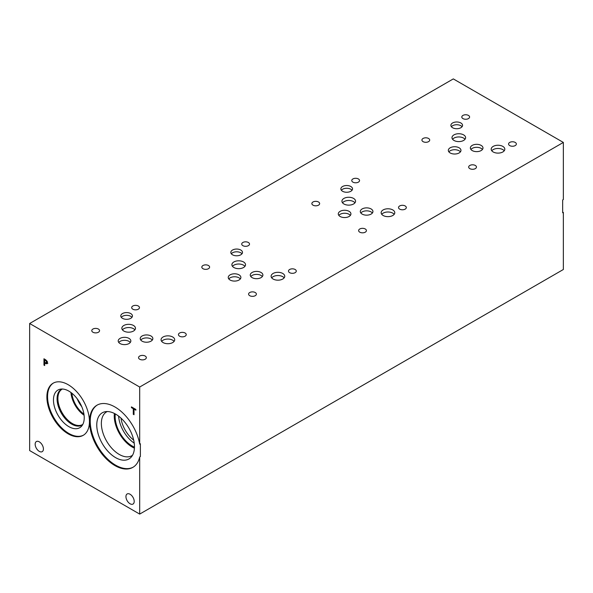 <?xml version="1.0" encoding="UTF-8"?>
<svg xmlns="http://www.w3.org/2000/svg" width="593" height="593" viewBox="0 0 593 593"><rect width="100%" height="100%" fill="white"/><g stroke="black" fill="none" stroke-linecap="round" stroke-linejoin="round"><path stroke-width="0.89" d="M139.689 456.981A35.884 20.718 60 0 1 132.876 467.351A35.884 20.718 60 0 1 96.985 446.633A35.884 20.718 60 0 1 96.993 405.189A35.884 20.718 60 0 1 122.002 412.209A35.884 20.718 60 0 1 139.689 444.15L140.371 443.749L140.371 456.588L139.689 456.981L139.689 514.094L29.65 450.569L29.65 323.504L139.689 387.029L563.35 142.431L453.311 78.906L29.65 323.504M44.697 359.921L44.697 362.449L46.365 363.035L46.284 361.078L44.697 359.921L45.327 359.551M47.218 362.545L46.35 363.042L47.544 361.774M46.788 360.789L47.44 362.686L46.958 363.82L44.697 363.175L44.697 365.54L43.964 365.118L43.964 358.765L46.788 360.789L46.284 361.078M43.964 365.118L44.697 364.695M44.831 363.094L44.831 362.531M44.831 359.84L44.831 359.262M44.697 363.175L45.32 362.812M47.825 363.324L46.18 363.027M139.689 444.15L139.689 387.029M89.447 421.556A30.095 17.375 60 0 1 83.213 435.336A30.095 17.375 60 0 1 60.019 427.271A30.095 17.375 60 0 1 46.884 396.984A30.095 17.375 60 0 1 53.118 383.204A30.095 17.375 60 0 1 76.312 391.269A30.095 17.375 60 0 1 89.447 421.556M43.415 448.983A5.834 3.373 60 0 1 42.207 451.658A5.834 3.373 60 0 1 37.707 450.094A5.834 3.373 60 0 1 35.165 444.216A5.834 3.373 60 0 1 36.373 441.548A5.834 3.373 60 0 1 40.865 443.112A5.834 3.373 60 0 1 43.415 448.983M134.203 501.396A5.834 3.373 60 0 1 132.995 504.065A5.834 3.373 60 0 1 128.496 502.508A5.834 3.373 60 0 1 125.946 496.63A5.834 3.373 60 0 1 127.154 493.962A5.834 3.373 60 0 1 131.653 495.526A5.834 3.373 60 0 1 134.203 501.396M134.011 414.722L133.277 414.299L133.277 408.703L131.431 407.636L131.431 406.88L135.856 409.437L135.856 410.186L134.011 409.126L134.011 414.722M133.277 414.299L134.011 413.877M134.011 409.126L134.663 408.747M131.431 407.636L132.083 407.258M133.277 408.703L133.929 408.325M134.144 409.044L134.144 408.451M139.689 514.094L563.35 269.496L563.35 212.383L562.668 212.776L562.668 199.945L563.35 199.552L563.35 142.431M241.988 253.797A5.834 3.373 0 0 0 240.788 252.788A5.834 3.373 0 0 0 231.329 253.797M240.788 250.038A5.834 3.373 180 0 1 242.493 252.418A5.834 3.373 180 0 1 238.89 255.531A5.834 3.373 180 0 1 232.53 254.805A5.834 3.373 180 0 1 230.825 252.418A5.834 3.373 180 0 1 234.428 249.305A5.834 3.373 180 0 1 240.788 250.038M462.051 126.732A5.834 3.373 0 0 0 460.85 125.723A5.834 3.373 0 0 0 451.399 126.732M460.85 122.973A5.834 3.373 180 0 1 462.562 125.353A5.834 3.373 180 0 1 458.96 128.466A5.834 3.373 180 0 1 452.6 127.74A5.834 3.373 180 0 1 450.888 125.353A5.834 3.373 180 0 1 454.49 122.24A5.834 3.373 180 0 1 460.85 122.973M352.027 190.264A5.834 3.373 0 0 0 350.826 189.256A5.834 3.373 0 0 0 341.375 190.264M350.826 186.506A5.834 3.373 180 0 1 352.538 188.893A5.834 3.373 180 0 1 348.936 191.999A5.834 3.373 180 0 1 342.576 191.272A5.834 3.373 180 0 1 340.864 188.893A5.834 3.373 180 0 1 344.466 185.779A5.834 3.373 180 0 1 350.826 186.506M131.942 317.329A5.834 3.373 0 0 0 130.742 316.321A5.834 3.373 0 0 0 121.291 317.329M130.742 313.571A5.834 3.373 180 0 1 132.454 315.95A5.834 3.373 180 0 1 128.851 319.064A5.834 3.373 180 0 1 122.492 318.337A5.834 3.373 180 0 1 120.779 315.95A5.834 3.373 180 0 1 124.382 312.837A5.834 3.373 180 0 1 130.742 313.571M174.105 341.383A6.819 3.936 0 0 0 172.704 340.204A6.819 3.936 0 0 0 161.659 341.383M172.704 336.994A6.819 3.936 180 0 1 174.698 339.774A6.819 3.936 180 0 1 170.495 343.414A6.819 3.936 180 0 1 163.068 342.561A6.819 3.936 180 0 1 161.066 339.774A6.819 3.936 180 0 1 165.277 336.142A6.819 3.936 180 0 1 172.704 336.994M284.151 277.85A6.819 3.936 0 0 0 282.742 276.679A6.819 3.936 0 0 0 271.705 277.85M282.742 273.462A6.819 3.936 180 0 1 284.744 276.242A6.819 3.936 180 0 1 280.533 279.881A6.819 3.936 180 0 1 273.106 279.029A6.819 3.936 180 0 1 271.112 276.242A6.819 3.936 180 0 1 275.315 272.61A6.819 3.936 180 0 1 282.742 273.462M394.189 214.318A6.819 3.936 0 0 0 392.788 213.146A6.819 3.936 0 0 0 381.744 214.318M392.788 209.929A6.819 3.936 180 0 1 394.782 212.717A6.819 3.936 180 0 1 390.572 216.349A6.819 3.936 180 0 1 383.145 215.496A6.819 3.936 180 0 1 381.151 212.717A6.819 3.936 180 0 1 385.361 209.077A6.819 3.936 180 0 1 392.788 209.929M504.228 150.785A6.819 3.936 0 0 0 502.827 149.614A6.819 3.936 0 0 0 491.782 150.785M502.827 146.397A6.819 3.936 180 0 1 504.821 149.184A6.819 3.936 180 0 1 500.618 152.816A6.819 3.936 180 0 1 493.191 151.964A6.819 3.936 180 0 1 491.189 149.184A6.819 3.936 180 0 1 495.4 145.544A6.819 3.936 180 0 1 502.827 146.397M465.016 139.273A6.819 3.936 0 0 0 463.607 138.095A6.819 3.936 0 0 0 452.57 139.273M463.607 134.878A6.819 3.936 180 0 1 465.609 137.665A6.819 3.936 180 0 1 461.398 141.297A6.819 3.936 180 0 1 453.971 140.445A6.819 3.936 180 0 1 451.977 137.665A6.819 3.936 180 0 1 456.18 134.025A6.819 3.936 180 0 1 463.607 134.878M354.97 202.806A6.819 3.936 0 0 0 353.569 201.635A6.819 3.936 0 0 0 342.524 202.806M353.569 198.418A6.819 3.936 180 0 1 355.563 201.205A6.819 3.936 180 0 1 351.352 204.837A6.819 3.936 180 0 1 343.925 203.985A6.819 3.936 180 0 1 341.931 201.205A6.819 3.936 180 0 1 346.142 197.565A6.819 3.936 180 0 1 353.569 198.418M244.931 266.339A6.819 3.936 0 0 0 243.523 265.167A6.819 3.936 0 0 0 232.486 266.339M243.523 261.95A6.819 3.936 180 0 1 245.524 264.73A6.819 3.936 180 0 1 241.314 268.37A6.819 3.936 180 0 1 233.887 267.517A6.819 3.936 180 0 1 231.893 264.73A6.819 3.936 180 0 1 236.096 261.098A6.819 3.936 180 0 1 243.523 261.95M134.885 329.871A6.819 3.936 0 0 0 133.484 328.692A6.819 3.936 0 0 0 122.44 329.871M133.484 325.483A6.819 3.936 180 0 1 135.478 328.263A6.819 3.936 180 0 1 131.275 331.902A6.819 3.936 180 0 1 123.848 331.05A6.819 3.936 180 0 1 121.847 328.263A6.819 3.936 180 0 1 126.057 324.63A6.819 3.936 180 0 1 133.484 325.483M130.297 342.457A6.315 3.647 0 0 0 128.992 341.368A6.315 3.647 0 0 0 118.763 342.457M128.992 338.395A6.315 3.647 180 0 1 130.845 340.968A6.315 3.647 180 0 1 126.946 344.34A6.315 3.647 180 0 1 120.06 343.547A6.315 3.647 180 0 1 118.207 340.968A6.315 3.647 180 0 1 122.106 337.602A6.315 3.647 180 0 1 128.992 338.395M240.335 278.932A6.315 3.647 0 0 0 239.038 277.835A6.315 3.647 0 0 0 228.802 278.932M239.038 274.863A6.315 3.647 180 0 1 240.884 277.442A6.315 3.647 180 0 1 236.985 280.808A6.315 3.647 180 0 1 230.099 280.022A6.315 3.647 180 0 1 228.253 277.442A6.315 3.647 180 0 1 232.152 274.07A6.315 3.647 180 0 1 239.038 274.863M350.374 215.4A6.315 3.647 0 0 0 349.077 214.31A6.315 3.647 0 0 0 338.84 215.4M349.077 211.33A6.315 3.647 180 0 1 350.93 213.91A6.315 3.647 180 0 1 347.031 217.275A6.315 3.647 180 0 1 340.145 216.489A6.315 3.647 180 0 1 338.292 213.91A6.315 3.647 180 0 1 342.191 210.537A6.315 3.647 180 0 1 349.077 211.33M460.42 151.867A6.315 3.647 0 0 0 459.115 150.778A6.315 3.647 0 0 0 448.886 151.867M459.115 147.798A6.315 3.647 180 0 1 460.969 150.377A6.315 3.647 180 0 1 457.07 153.743A6.315 3.647 180 0 1 450.183 152.957A6.315 3.647 180 0 1 448.33 150.377A6.315 3.647 180 0 1 452.237 147.005A6.315 3.647 180 0 1 459.115 147.798M482.443 149.473A6.315 3.647 0 0 0 481.145 148.383A6.315 3.647 0 0 0 470.909 149.473M481.145 145.404A6.315 3.647 180 0 1 482.991 147.983A6.315 3.647 180 0 1 479.092 151.356A6.315 3.647 180 0 1 472.206 150.563A6.315 3.647 180 0 1 470.36 147.983A6.315 3.647 180 0 1 474.259 144.61A6.315 3.647 180 0 1 481.145 145.404M372.389 213.006A6.315 3.647 0 0 0 371.085 211.916A6.315 3.647 0 0 0 360.848 213.006M371.085 208.936A6.315 3.647 180 0 1 372.938 211.516A6.315 3.647 180 0 1 369.039 214.888A6.315 3.647 180 0 1 362.153 214.095A6.315 3.647 180 0 1 360.299 211.516A6.315 3.647 180 0 1 364.198 208.15A6.315 3.647 180 0 1 371.085 208.936M262.343 276.538A6.315 3.647 0 0 0 261.046 275.449A6.315 3.647 0 0 0 250.809 276.538M261.046 272.469A6.315 3.647 180 0 1 262.892 275.048A6.315 3.647 180 0 1 258.993 278.421A6.315 3.647 180 0 1 252.107 277.628A6.315 3.647 180 0 1 250.261 275.048A6.315 3.647 180 0 1 254.16 271.683A6.315 3.647 180 0 1 261.046 272.469M152.305 340.071A6.315 3.647 0 0 0 151 338.981A6.315 3.647 0 0 0 140.771 340.071M151 336.001A6.315 3.647 180 0 1 152.853 338.581A6.315 3.647 180 0 1 148.954 341.953A6.315 3.647 180 0 1 142.068 341.16A6.315 3.647 180 0 1 140.215 338.581A6.315 3.647 180 0 1 144.121 335.215A6.315 3.647 180 0 1 151 336.001M98.423 329.056A3.892 2.246 180 0 1 99.565 330.642A3.892 2.246 180 0 1 97.163 332.717A3.892 2.246 180 0 1 92.923 332.228A3.892 2.246 180 0 1 91.782 330.642A3.892 2.246 180 0 1 94.183 328.566A3.892 2.246 180 0 1 98.423 329.056M185.098 333.014A3.892 2.246 180 0 1 186.232 334.608A3.892 2.246 180 0 1 183.83 336.683A3.892 2.246 180 0 1 179.59 336.194A3.892 2.246 180 0 1 178.456 334.608A3.892 2.246 180 0 1 180.858 332.532A3.892 2.246 180 0 1 185.098 333.014M208.469 265.523A3.892 2.246 180 0 1 209.603 267.109A3.892 2.246 180 0 1 207.202 269.185A3.892 2.246 180 0 1 202.962 268.696A3.892 2.246 180 0 1 201.828 267.109A3.892 2.246 180 0 1 204.229 265.034A3.892 2.246 180 0 1 208.469 265.523M295.136 269.489A3.892 2.246 180 0 1 296.278 271.075A3.892 2.246 180 0 1 293.876 273.151A3.892 2.246 180 0 1 289.636 272.661A3.892 2.246 180 0 1 288.494 271.075A3.892 2.246 180 0 1 290.896 269A3.892 2.246 180 0 1 295.136 269.489M318.508 201.991A3.892 2.246 180 0 1 319.649 203.577A3.892 2.246 180 0 1 317.248 205.652A3.892 2.246 180 0 1 313.008 205.163A3.892 2.246 180 0 1 311.866 203.577A3.892 2.246 180 0 1 314.268 201.501A3.892 2.246 180 0 1 318.508 201.991M405.175 205.956A3.892 2.246 180 0 1 406.316 207.543A3.892 2.246 180 0 1 403.915 209.618A3.892 2.246 180 0 1 399.675 209.129A3.892 2.246 180 0 1 398.533 207.543A3.892 2.246 180 0 1 400.935 205.467A3.892 2.246 180 0 1 405.175 205.956M428.561 138.465A3.892 2.246 180 0 1 429.703 140.052A3.892 2.246 180 0 1 427.301 142.127A3.892 2.246 180 0 1 423.061 141.638A3.892 2.246 180 0 1 421.92 140.052A3.892 2.246 180 0 1 424.321 137.976A3.892 2.246 180 0 1 428.561 138.465M515.221 142.424A3.892 2.246 180 0 1 516.355 144.01A3.892 2.246 180 0 1 513.953 146.086A3.892 2.246 180 0 1 509.713 145.596A3.892 2.246 180 0 1 508.579 144.01A3.892 2.246 180 0 1 510.981 141.935A3.892 2.246 180 0 1 515.221 142.424M475.319 165.462A3.892 2.246 180 0 1 476.453 167.048A3.892 2.246 180 0 1 474.052 169.124A3.892 2.246 180 0 1 469.812 168.634A3.892 2.246 180 0 1 468.678 167.048A3.892 2.246 180 0 1 471.079 164.973A3.892 2.246 180 0 1 475.319 165.462M468.448 115.42A3.892 2.246 180 0 1 469.589 117.006A3.892 2.246 180 0 1 467.188 119.082A3.892 2.246 180 0 1 462.948 118.6A3.892 2.246 180 0 1 461.806 117.006A3.892 2.246 180 0 1 464.208 114.931A3.892 2.246 180 0 1 468.448 115.42M365.273 228.987A3.892 2.246 180 0 1 366.415 230.581A3.892 2.246 180 0 1 364.013 232.656A3.892 2.246 180 0 1 359.773 232.167A3.892 2.246 180 0 1 358.632 230.581A3.892 2.246 180 0 1 361.033 228.505A3.892 2.246 180 0 1 365.273 228.987M358.409 178.953A3.892 2.246 180 0 1 359.551 180.539A3.892 2.246 180 0 1 357.149 182.614A3.892 2.246 180 0 1 352.909 182.133A3.892 2.246 180 0 1 351.768 180.539A3.892 2.246 180 0 1 354.169 178.463A3.892 2.246 180 0 1 358.409 178.953M255.235 292.519A3.892 2.246 180 0 1 256.376 294.113A3.892 2.246 180 0 1 253.974 296.189A3.892 2.246 180 0 1 249.735 295.699A3.892 2.246 180 0 1 248.593 294.113A3.892 2.246 180 0 1 250.995 292.038A3.892 2.246 180 0 1 255.235 292.519M248.371 242.485A3.892 2.246 180 0 1 249.505 244.071A3.892 2.246 180 0 1 247.103 246.147A3.892 2.246 180 0 1 242.863 245.658A3.892 2.246 180 0 1 241.729 244.071A3.892 2.246 180 0 1 244.131 241.996A3.892 2.246 180 0 1 248.371 242.485M145.196 356.052A3.892 2.246 180 0 1 146.33 357.646A3.892 2.246 180 0 1 143.929 359.714A3.892 2.246 180 0 1 139.689 359.232A3.892 2.246 180 0 1 138.554 357.646A3.892 2.246 180 0 1 140.956 355.57A3.892 2.246 180 0 1 145.196 356.052M138.325 306.018A3.892 2.246 180 0 1 139.466 307.604A3.892 2.246 180 0 1 137.065 309.679A3.892 2.246 180 0 1 132.825 309.19A3.892 2.246 180 0 1 131.683 307.604A3.892 2.246 180 0 1 134.085 305.528A3.892 2.246 180 0 1 138.325 306.018M77.201 398.778A19.154 11.059 -120 0 0 81.767 406.687M70.96 392.499A20.436 11.801 -120 0 0 84.087 415.233M71.879 393.211A19.154 11.059 -120 0 0 83.932 414.077M82.805 424.403A20.436 11.801 60 0 1 82.56 424.551A20.436 11.801 60 0 1 66.816 419.081A20.436 11.801 60 0 1 57.899 398.511A20.436 11.801 60 0 1 62.124 389.164A20.436 11.801 60 0 1 62.376 389.023M61.954 389.015A20.673 11.942 -120 0 0 57.076 398.785A20.673 11.942 -120 0 0 66.483 419.992A20.673 11.942 -120 0 0 82.597 424.773A20.681 11.942 60 0 1 82.027 425.144A20.681 11.942 60 0 1 66.09 419.607A20.681 11.942 60 0 1 57.061 398.792A20.681 11.942 -120 0 0 66.097 419.599A20.681 11.942 -120 0 0 82.034 425.144M61.353 389.319A20.681 11.942 -120 0 0 57.069 398.785A20.681 11.942 60 0 1 61.346 389.327A20.681 11.942 60 0 1 61.946 389.015M57.966 390.031A21.756 12.564 -120 0 0 53.466 399.993A21.756 12.564 -120 0 0 62.962 421.882A21.756 12.564 -120 0 0 79.729 427.716A21.756 12.564 -120 0 0 79.721 402.595A21.756 12.564 -120 0 0 57.966 390.031A21.756 12.564 -120 0 0 53.466 399.986A21.756 12.564 -120 0 0 62.962 421.89A21.756 12.564 -120 0 0 79.721 427.716M53.459 383.011A30.095 17.375 -120 0 0 47.566 396.591A30.095 17.375 -120 0 0 60.479 426.641A30.095 17.375 -120 0 0 83.554 435.129M133.684 440.117A21.882 12.631 60 0 1 120.979 418.102M118.622 416.123A24.031 13.876 -120 0 0 134.226 443.149M114.39 413.447A25.291 14.603 -120 0 0 114.241 416.019A25.291 14.603 -120 0 0 134.426 448.152M115.294 413.929A24.031 13.876 -120 0 0 115.131 416.538A24.031 13.876 -120 0 0 134.463 447.129M132.506 455.283A25.291 14.603 60 0 1 131.883 455.683A25.291 14.603 60 0 1 112.396 448.908A25.291 14.603 60 0 1 101.359 423.461A25.291 14.603 60 0 1 106.592 411.883A25.291 14.603 60 0 1 107.251 411.542M102.285 412.787A26.655 15.388 -120 0 0 96.763 424.996A26.655 15.388 -120 0 0 108.408 451.807A26.655 15.388 -120 0 0 128.948 458.96A26.655 15.388 -120 0 0 128.94 428.183A26.655 15.388 -120 0 0 102.285 412.787A26.655 15.388 -120 0 0 96.778 424.988A26.655 15.388 -120 0 0 108.4 451.822A26.655 15.388 -120 0 0 128.94 458.96M97.334 404.997A35.884 20.718 -120 0 0 97.675 446.232A35.884 20.718 -120 0 0 133.21 467.143M45.298 360.27L45.898 359.921M46.677 362.271L47.336 361.893M45.313 363.531L46.054 363.101"/></g></svg>
